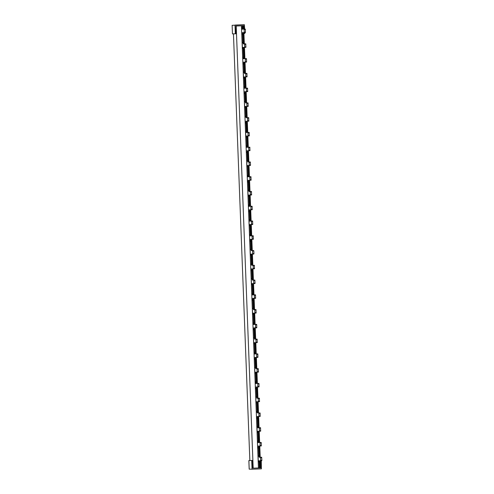 <?xml version="1.0" encoding="UTF-8"?>
<svg xmlns="http://www.w3.org/2000/svg" width="494" height="494" viewBox="0 0 494 494"><rect width="100%" height="100%" fill="white"/><g stroke="black" fill="none" stroke-linecap="round" stroke-linejoin="round"><path stroke-width="0.74" d="M256.114 313.079L254.904 313.128L256.114 313.079L255.978 309.584L253.484 309.664L254.768 309.633L254.904 313.128L252.483 313.202M254.978 283.55L253.768 283.599L254.978 283.55L255.065 283.136L254.842 280.061L253.941 280.086L253.626 280.098L253.768 283.599L251.347 283.673M253.842 254.027L252.632 254.07L253.842 254.027L253.928 253.607L253.823 250.946L253.212 250.544L252.49 250.569L252.632 254.07L250.211 254.151M252.706 224.498L251.495 224.548L252.706 224.498L252.576 221.003L251.347 221.04L248.945 221.127L251.366 221.053L251.495 224.548L249.081 224.622M251.576 194.969L250.365 195.019L251.576 194.969L251.44 191.481L248.945 191.555L250.23 191.524L250.365 195.019L247.945 195.093M250.439 165.447L249.229 165.49L250.439 165.447L250.526 165.027L250.304 161.952L249.402 161.976L249.087 161.989L249.229 165.49L246.809 165.57M249.303 135.918L248.093 135.961L249.303 135.918L249.174 132.423L247.537 132.472L245.543 132.546L247.963 132.472L248.093 135.961L245.672 136.041M248.173 106.389L246.963 106.438L248.173 106.389L248.037 102.894L246.821 102.937L246.963 106.438L244.542 106.513M243.27 43.923L244.561 43.892L244.691 47.381L245.901 47.338L245.771 43.843L243.27 43.923L243.054 42.54L242.079 42.398M244.407 73.445L245.691 73.415L245.827 76.91L247.037 76.86L246.901 73.371L244.407 73.445L244.19 72.062L243.215 71.926M260.949 457.24L260.431 457.259L260.573 460.76L261.783 460.717L261.869 460.297L261.647 457.222L260.949 457.246M260.647 431.188L259.436 431.237L260.647 431.188L260.517 427.693L258.881 427.742L256.886 427.816L259.307 427.742L259.436 431.237L257.016 431.311M259.517 401.659L258.306 401.708L259.517 401.659L259.381 398.164L256.886 398.244L258.171 398.213L258.306 401.708L255.886 401.783M258.381 372.13L257.17 372.18L258.381 372.13L258.467 371.716L258.245 368.641L257.343 368.666L257.028 368.678L257.17 372.18L254.75 372.254M257.244 342.608L256.034 342.651L257.244 342.608L257.108 339.112L255.892 339.15L256.034 342.651L253.613 342.731M253.626 280.098L254.842 280.061M252.49 250.569L253.706 250.532M249.087 161.989L250.304 161.952M246.821 102.937L248.037 102.894M245.901 47.338L242.27 47.461M247.037 76.86L243.406 76.984M260.431 457.259L261.647 457.222M261.783 460.717L258.152 460.84M257.028 368.678L258.245 368.641M255.892 339.15L257.108 339.112M254.484 268.785L253.274 268.835L254.484 268.785L254.348 265.29L253.132 265.334L253.274 268.835L250.791 268.909L250.822 270.057M250.038 206.301L248.383 206.362L250.038 206.301M252.212 209.734L251.001 209.777L252.212 209.734L252.076 206.239L250.859 206.276L251.001 209.777L248.519 209.857L248.556 211.006M249.945 150.676L248.735 150.726L249.945 150.676L249.81 147.187L246.117 147.311L248.599 147.231L248.822 150.306L248.735 150.726L246.253 150.806L246.284 151.954M245.499 88.198L243.851 88.253L245.499 88.198M247.673 91.625L246.463 91.668L247.673 91.625L247.543 88.13L246.327 88.173L246.463 91.668L243.98 91.748L244.017 92.897M241.504 27.503L242.085 27.479L242.764 28.51L242.789 29.152L241.578 29.202L245.271 29.078L245.388 29.492L244.178 29.535L244.197 32.616L241.714 32.697L241.751 33.845M245.407 32.567L244.197 32.616L245.407 32.567L245.388 29.492M242.789 29.152L244.166 29.109L244.178 29.535M257.386 440.883L257.967 440.858L258.646 441.889L258.671 442.531L257.46 442.581L261.153 442.457L261.27 442.865L260.06 442.914L260.079 445.996L257.596 446.076L257.627 447.224M261.289 445.946L260.079 445.996L261.289 445.946L261.27 442.865M260.06 442.914L259.943 442.501L258.671 442.531M252.848 322.773L254.009 323.372L254.132 324.422L256.614 324.348L256.732 324.762L255.522 324.805L255.54 327.886L253.058 327.967L253.095 329.115M256.75 327.837L255.54 327.886L256.75 327.837L256.732 324.762M253.984 352.302L254.564 352.278L255.244 353.303L255.268 353.951L254.058 354L257.751 353.871L257.868 354.284L256.658 354.334L256.676 357.415L254.194 357.489L254.225 358.638M257.887 357.366L256.676 357.415L257.887 357.366L257.868 354.284M255.268 353.951L256.645 353.908L256.658 354.334M255.12 381.825L255.701 381.806L256.38 382.831L256.405 383.48L255.194 383.523L258.887 383.4L259.004 383.813L257.794 383.863L257.806 386.944L255.324 387.018L255.361 388.167M259.017 386.895L257.806 386.944L259.017 386.895L259.004 383.813M256.405 383.48L257.782 383.437L257.794 383.863M256.25 411.354L257.411 411.953L257.535 413.009L260.017 412.928L260.134 413.342L258.924 413.385L258.942 416.467L256.46 416.547L256.497 417.696M260.153 416.423L258.942 416.467L260.153 416.423L260.134 413.342M242.64 57.032L243.801 57.625L243.925 58.681L246.407 58.601L246.525 59.014L245.314 59.064L245.333 62.145L242.85 62.219L242.881 63.368M246.543 62.096L245.333 62.145L246.543 62.096L246.525 59.014M248.809 121.154L247.599 121.197L248.809 121.154L248.673 117.658L247.457 117.696L247.599 121.197L245.117 121.277L245.154 122.426M251.082 180.205L249.871 180.254L251.082 180.205L250.946 176.71L247.253 176.84L249.736 176.759L249.952 179.835L249.871 180.254L247.383 180.329L247.42 181.477M253.348 239.257L252.138 239.306L253.348 239.257L253.212 235.768L249.519 235.891L252.002 235.811L252.224 238.886L252.138 239.306L249.655 239.386L249.692 240.535M255.614 298.314L254.404 298.357L255.614 298.314L255.484 294.819L251.786 294.943L254.274 294.869L254.391 295.282L254.404 298.357L251.921 298.438L251.959 299.586M252.311 308.731L253.447 308.688L253.484 309.664M253.62 313.165L253.638 313.801L252.508 313.851M251.174 279.203L252.311 279.159L252.348 280.135M252.483 283.642L252.508 284.278L251.372 284.322M250.038 249.674L251.174 249.631L251.211 250.612M251.347 254.114L251.372 254.75L250.236 254.793M248.908 220.151L250.044 220.102L250.081 221.084M250.211 224.585L250.236 225.221L249.106 225.27M247.772 190.622L248.908 190.579L248.945 191.555M249.081 195.056L249.106 195.698L247.969 195.741M246.636 161.093L247.772 161.05L247.809 162.032M247.945 165.533L247.969 166.169L246.833 166.212M245.506 131.565L246.636 131.521L246.679 132.503M246.809 136.004L246.833 136.64L245.703 136.684M244.369 102.042L245.506 101.999L245.543 102.974M245.679 106.476L245.703 107.118L244.567 107.161M242.319 48.69L243.283 48.474L243.406 47.424M243.456 78.213L244.419 78.003L244.542 76.953M257.979 456.363L259.115 456.32L259.152 457.302M259.288 460.803L259.313 461.439L258.177 461.482M256.849 426.835L257.979 426.791L258.016 427.773M258.152 431.274L258.177 431.91L257.041 431.954M255.713 397.312L256.849 397.269L256.886 398.244M257.022 401.746L257.047 402.388L255.911 402.431M254.577 367.783L255.713 367.74L255.75 368.715M255.886 372.223L255.911 372.859L254.774 372.902M253.447 338.254L254.577 338.211L254.614 339.193M254.75 342.694L254.774 343.33L253.638 343.373M252.002 268.872L251.965 270.255L250.859 270.934M250.612 264.605L250.656 265.42M251.866 265.371L251.742 264.315L250.582 263.722M249.729 209.82L249.698 211.204L248.587 211.877M248.346 205.547L248.383 206.362M249.594 206.319L249.47 205.263L248.309 204.664M247.463 150.763L247.432 152.146L246.321 152.825M246.08 146.496L246.117 147.311M247.327 147.261L247.204 146.212L246.043 145.613M245.191 91.711L245.16 93.094L244.055 93.774M243.808 87.438L243.851 88.253M245.061 88.21L244.931 87.154L243.777 86.555M241.541 28.386L241.578 29.202M241.757 34.086L242.894 34.037L242.924 32.66M257.417 441.766L257.46 442.581M257.64 447.459L258.776 447.416L258.807 446.033M254.132 324.422L252.922 324.472L255.404 324.391L255.522 324.805M252.885 323.656L252.922 324.472M253.101 329.356L254.237 329.313L254.268 327.93M254.015 353.185L254.058 354M254.237 358.879L255.373 358.835L255.404 357.452M255.151 382.708L255.194 383.523M255.373 388.408L256.503 388.364L256.534 386.981M257.535 413.009L258.807 412.972L258.924 413.385M256.287 412.237L256.324 413.052M256.503 417.936L257.64 417.893L257.67 416.51M243.925 58.681L242.715 58.73L245.197 58.65L245.314 59.064M242.671 57.915L242.715 58.73M242.894 63.609L244.03 63.565L244.061 62.182M246.327 121.24L246.296 122.623L245.185 123.296M244.944 116.967L244.981 117.782M246.191 117.733L246.068 116.683L244.907 116.084M248.593 180.291L248.562 181.675L247.457 182.354M247.21 176.018L247.253 176.84M248.463 176.79L248.334 175.734L247.179 175.142M250.866 239.343L250.835 240.726L249.723 241.405M249.482 235.076L249.519 235.891M250.73 235.842L250.606 234.792L249.445 234.193M253.132 298.401L253.101 299.784L251.989 300.457M251.749 294.128L251.786 294.943M252.996 294.899L252.872 293.844L251.718 293.245M252.527 314.431L253.638 313.801M253.447 308.688L252.286 308.145M251.397 284.902L252.508 284.278M252.311 279.159L251.15 278.616M250.26 255.379L251.372 254.75M251.174 249.631L250.02 249.087M249.124 225.851L250.236 225.221M250.044 220.102L248.883 219.564M247.994 196.322L249.106 195.698M248.908 190.579L247.747 190.036M246.858 166.793L247.969 166.169M247.772 161.05L246.617 160.507M245.722 137.27L246.833 136.64M246.636 131.521L245.481 130.978M244.586 107.741L245.703 107.118M245.506 101.999L244.345 101.455M258.201 462.063L259.313 461.439M259.115 456.32L257.961 455.777M257.065 432.54L258.177 431.91M257.979 426.791L256.824 426.248M255.929 403.011L257.047 402.388M256.849 397.269L255.688 396.725M254.799 373.483L255.911 372.859M255.713 367.74L254.558 367.196M253.663 343.96L254.774 343.33M254.577 338.211L253.422 337.668M242.894 34.037L241.782 34.716M258.776 447.416L257.664 448.095M254.237 329.313L253.126 329.986M255.373 358.835L254.262 359.515M256.503 388.364L255.392 389.044M257.64 417.893L256.528 418.566M244.03 63.565L242.918 64.245M261.258 460.735L261.406 468.855L252.212 469.207L249.204 469.139L248.877 460.575L252.36 460.457L252.817 468.189M244.03 29.115L243.74 25.725L235.916 26.021L241.443 25.811L258.43 467.972L252.897 468.182M260.35 460.766L260.622 467.886L258.424 467.966L260.881 467.707L260.61 460.76M252.36 460.457L248.853 460.575L249.18 469.139L252.212 469.207L249.204 469.139M252.045 469.053L251.718 460.482M235.916 26.021L235.971 33.771L232.464 33.888L232.131 25.318L244.345 24.7L244.678 29.097M235.323 33.796L234.996 25.231M244.808 32.592L244.845 33.425L243.937 33.462M244.197 33.45L244.166 32.616M243.635 25.725L243.77 29.121M243.9 32.629L244.332 43.886M244.468 47.393L244.901 58.65M245.036 62.151L245.469 73.415M245.604 76.916L246.037 88.179M246.173 91.68L246.605 102.943M246.741 106.445L247.173 117.708M247.303 121.209L247.741 132.466M247.871 135.974L248.303 147.231M248.439 150.732L248.871 161.995M249.007 165.496L249.439 176.759M249.575 180.261L250.007 191.524M250.143 195.025L250.575 206.288M250.711 209.789L251.143 221.053M251.273 224.554L251.705 235.811M251.841 239.312L252.273 250.575M252.409 254.077L252.842 265.34M252.977 268.841L253.41 280.104M253.546 283.605L253.978 294.869M254.114 298.37L254.546 309.633M254.682 313.134L255.114 324.397M255.244 327.899L255.676 339.156M255.812 342.663L256.244 353.92M256.38 357.421L256.812 368.685M256.948 372.186L257.38 383.449M257.516 386.95L257.948 398.213M258.084 401.715L258.516 412.978M258.646 416.479L259.078 427.736M259.214 431.243L259.646 442.501M259.782 446.002L260.214 457.265M249.847 460.538L233.452 33.858M236.2 26.015L253.181 468.176M259.9 467.911L259.622 460.791M259.492 457.29L259.06 446.026M258.924 442.525L258.492 431.262M258.356 427.761L257.924 416.498M257.788 412.996L257.355 401.739M257.22 398.232L256.787 386.975M256.652 383.474L256.219 372.21M256.083 368.709L255.651 357.446M255.522 353.945L255.089 342.682M254.953 339.18L254.521 327.917M254.385 324.416L253.953 313.159M253.817 309.652L253.385 298.395M253.249 294.887L252.817 283.63M252.681 280.129L252.249 268.866M252.119 265.364L251.687 254.101M251.551 250.6L251.119 239.337M250.983 235.836L250.551 224.572M250.415 221.071L249.983 209.808M249.847 206.307L249.414 195.05M249.279 191.549L248.846 180.285M248.71 176.784L248.278 165.521M248.149 162.02L247.716 150.756M247.58 147.255L247.148 135.992M247.012 132.491L246.58 121.228M246.444 117.726L246.012 106.469M245.876 102.962L245.444 91.705M245.308 88.204L244.876 76.941M244.746 73.439L244.308 62.176M244.178 58.675L243.746 47.412M243.61 43.91L243.178 32.647M243.042 29.146L242.912 25.756M259.288 467.929L259.06 461.89M258.825 455.888L258.51 447.65M258.263 441.266L257.924 432.361M257.695 426.365L257.374 418.122M257.133 411.737L256.787 402.832M256.559 396.836L256.244 388.599M255.997 382.208L255.657 373.31M255.423 367.308L255.108 359.07M254.861 352.685L254.521 343.781M254.293 337.785L253.972 329.541M253.731 323.156L253.385 314.252M253.156 308.256L252.842 300.012M252.595 293.627L252.249 284.723M252.02 278.727L251.705 270.49M251.458 264.105L251.119 255.2M250.884 249.204L250.569 240.961M250.322 234.576L249.983 225.672M249.754 219.676L249.433 211.432M249.192 205.047L248.846 196.143M248.618 190.147L248.303 181.909M248.056 175.518L247.716 166.62M247.482 160.618L247.167 152.38M246.92 145.996L246.58 137.091M246.352 131.095L246.031 122.852M245.79 116.467L245.444 107.562M245.215 101.566L244.901 93.329M244.654 86.938L244.314 78.04M244.079 72.038L243.764 63.8M243.517 57.415L243.178 48.511M242.949 42.515L242.628 34.271M242.387 27.886L242.301 25.781M256.096 309.997L254.885 310.047M254.984 312.708L256.195 312.659M254.96 280.469L253.749 280.518M253.854 283.179L255.065 283.136M253.823 250.946L252.613 250.989M252.718 253.65L253.928 253.607M252.693 221.417L251.483 221.466M251.582 224.128L252.792 224.078M251.557 191.888L250.347 191.938M250.452 194.599L251.662 194.55M250.421 162.365L249.211 162.409M249.316 165.07L250.526 165.027M249.291 132.837L248.081 132.886M248.179 135.547L249.39 135.498M248.155 103.308L246.944 103.357M247.049 106.019L248.254 105.969M245.889 44.256L244.678 44.299M244.777 46.967L245.987 46.918M247.019 73.785L245.808 73.828M245.913 76.49L247.124 76.447M261.764 457.635L260.554 457.679M260.659 460.34L261.869 460.297M260.634 428.107L259.424 428.156M259.523 430.817L260.733 430.768M259.498 398.578L258.288 398.627M258.387 401.289L259.597 401.239M258.362 369.055L257.152 369.098M257.257 371.76L258.467 371.716M257.226 339.526L256.022 339.576M256.12 342.237L257.331 342.188M254.768 309.633L255.978 309.584M252.434 309.707L252.57 313.202M251.304 280.178L251.434 283.673M250.168 250.649L250.304 254.144M251.366 221.053L252.576 221.003M249.032 221.127L249.167 224.616M250.23 191.524L251.44 191.481M247.902 191.598L248.031 195.093M246.765 162.069L246.901 165.564M247.963 132.472L249.174 132.423M245.629 132.546L245.765 136.035M244.499 103.018L244.629 106.513M244.561 43.892L245.771 43.843M242.227 43.966L242.363 47.455M245.691 73.415L246.901 73.371M243.363 73.489L243.499 76.984M258.109 457.339L258.245 460.834M259.307 427.742L260.517 427.693M256.973 427.816L257.108 431.305M258.171 398.213L259.381 398.164M255.843 398.288L255.972 401.783M254.706 368.759L254.842 372.254M253.57 339.236L253.706 342.725M243.431 48.06L242.295 48.103M242.103 42.984L243.233 42.941M244.567 77.589L243.431 77.632M243.233 72.513L244.369 72.47M254.466 265.704L253.255 265.753M253.138 265.34L254.348 265.29M253.354 268.415L254.564 268.366M250.829 269.891L252.039 269.841M251.841 264.722L250.631 264.772M250.606 264.364L251.742 264.315M250.835 270.298L251.965 270.255M252.193 206.653L250.983 206.696M250.866 206.288L252.076 206.239M251.088 209.357L252.298 209.314M248.556 210.833L249.766 210.79M249.569 205.671L248.359 205.72M248.334 205.306L249.47 205.263M248.562 211.247L249.698 211.204M249.927 147.595L248.717 147.644M248.599 147.231L249.81 147.187M248.822 150.306L250.032 150.256M246.29 151.782L247.5 151.732M247.303 146.619L246.092 146.662M246.068 146.255L247.204 146.212M246.296 152.189L247.432 152.146M247.661 88.543L246.45 88.593M246.333 88.179L247.543 88.13M246.549 91.254L247.76 91.205M244.017 92.73L245.228 92.681M245.036 87.562L243.826 87.611M243.801 87.197L244.931 87.154M244.03 93.138L245.16 93.094M244.061 29.121L245.271 29.078M244.283 32.196L245.493 32.153M242.764 28.51L241.554 28.553M241.751 33.672L242.962 33.629M241.529 28.146L242.665 28.102M259.943 442.501L261.153 442.457M260.165 445.576L261.375 445.526M258.646 441.889L257.436 441.932M257.633 447.051L258.844 447.002M257.411 441.525L258.547 441.482M255.404 324.391L256.614 324.348M255.626 327.466L256.837 327.423M254.107 323.78L252.897 323.823M253.095 328.942L254.305 328.899M252.872 323.416L254.009 323.372M256.54 353.92L257.751 353.871M256.763 356.995L257.967 356.946M255.244 353.303L254.033 353.352M254.231 358.471L255.441 358.422M254.009 352.944L255.145 352.895M257.677 383.449L258.887 383.4M257.893 386.524L259.103 386.475M256.38 382.831L255.17 382.881M255.361 388L256.571 387.951M255.145 382.467L256.275 382.424M258.807 412.972L260.017 412.928M259.029 416.047L260.239 416.004M257.51 412.36L256.3 412.404M256.497 417.523L257.707 417.479M256.275 411.996L257.411 411.953M245.197 58.65L246.407 58.601M245.419 61.725L246.63 61.676M243.9 58.033L242.69 58.082M242.665 57.675L243.801 57.625M242.887 63.201L244.098 63.152M248.791 118.072L247.58 118.115M247.463 117.702L248.673 117.658M247.685 120.777L248.896 120.734M245.154 122.253L246.364 122.209M246.166 117.09L244.956 117.134M244.931 116.726L246.068 116.683M245.16 122.666L246.296 122.623M251.063 177.124L249.853 177.173M249.736 176.759L250.946 176.71M249.952 179.835L251.162 179.785M247.426 181.31L248.63 181.261M248.439 176.142L247.228 176.191M247.204 175.778L248.334 175.734M247.432 181.718L248.562 181.675M253.329 236.175L252.119 236.225M252.002 235.811L253.212 235.768M252.224 238.886L253.434 238.843M249.692 240.362L250.903 240.319M250.705 235.2L249.495 235.243M249.47 234.835L250.606 234.792M249.698 240.776L250.835 240.726M255.602 295.233L254.391 295.282M254.274 294.869L255.484 294.819M254.49 297.944L255.701 297.894M251.959 299.42L253.169 299.37M252.971 294.251L251.761 294.301M251.736 293.887L252.872 293.844M251.965 299.827L253.101 299.784M253.496 314.221L252.52 314.258M252.292 308.318L253.268 308.281M252.36 284.692L251.39 284.729M251.162 278.789L252.131 278.752M251.224 255.163L250.254 255.207M250.026 249.266L250.995 249.229M250.094 225.641L249.118 225.678M248.89 219.737L249.865 219.7M248.957 196.112L247.982 196.149M247.753 190.209L248.729 190.171M247.821 166.583L246.852 166.62M246.623 160.686L247.593 160.649M246.685 137.06L245.716 137.097M245.487 131.157L246.463 131.12M245.555 107.531L244.579 107.569M244.351 101.628L245.327 101.591M243.283 48.474L242.313 48.517M242.085 42.577L243.054 42.54M244.419 78.003L243.449 78.04M243.221 72.105L244.19 72.062M259.165 461.853L258.195 461.89M257.967 455.956L258.936 455.919M258.029 432.33L257.059 432.367M256.831 426.427L257.8 426.39M256.899 402.801L255.923 402.838M255.694 396.898L256.67 396.861M255.762 373.273L254.793 373.31M254.564 367.375L255.534 367.332M254.626 343.744L253.657 343.787M253.428 337.847L254.398 337.81M235.15 25.058L244.345 24.7L232.131 25.318L232.464 33.888"/></g></svg>
